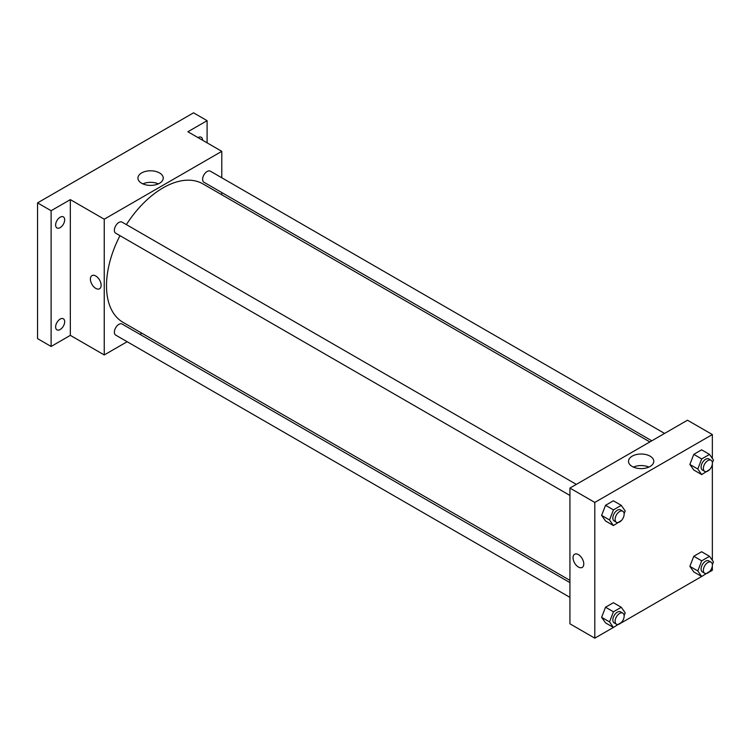 <?xml version="1.0" encoding="UTF-8"?>
<svg xmlns="http://www.w3.org/2000/svg" width="751" height="751" viewBox="0 0 751 751"><rect width="100%" height="100%" fill="white"/><g stroke="black" fill="none" stroke-linecap="round" stroke-linejoin="round"><path stroke-width="1.13" d="M127.144 341.724L104.239 354.941L70.331 335.368L51.115 346.464L37.55 338.626L37.55 202.892L193.533 112.828L207.098 120.667L207.098 142.85M141.864 333.219L139.93 334.336M60.155 329.548A6.393 3.689 -60 0 1 56.963 329.858A6.393 3.689 -60 0 1 55.978 324.742A6.393 3.689 -60 0 1 60.155 319.1A6.393 3.689 -60 0 1 63.356 318.79A6.393 3.689 -60 0 1 64.333 323.906A6.393 3.689 -60 0 1 60.155 329.548M60.155 227.637A6.393 3.689 -60 0 1 56.963 227.957A6.393 3.689 -60 0 1 55.978 222.831A6.393 3.689 -60 0 1 60.155 217.199A6.393 3.689 -60 0 1 63.356 216.879A6.393 3.689 -60 0 1 64.333 222.005A6.393 3.689 -60 0 1 60.155 227.637M70.331 335.368L70.331 199.625L51.115 210.721L37.55 202.892M51.115 346.464L51.115 210.721M104.239 354.941L104.239 219.208L70.331 199.625M104.239 219.208L221.789 151.336L187.881 131.754L207.098 120.667M141.639 183.253A12.645 7.303 180 0 1 137.94 178.09A12.645 7.303 180 0 1 150.585 170.787A12.645 7.303 180 0 1 163.23 178.09A12.645 7.303 180 0 1 155.419 184.84A12.645 7.303 180 0 1 141.639 183.253M198.011 137.602A6.393 3.689 -60 0 1 198.057 137.574A6.393 3.689 -60 0 1 201.249 137.264A6.393 3.689 -60 0 1 202.582 140.24M119.982 235.673A79.925 46.149 120 0 0 106.501 285.765A79.925 46.149 120 0 0 123.051 322.357L569.934 580.363M649.859 441.926L202.977 183.92A79.925 46.149 120 0 0 126.375 224.605M221.789 151.336L221.789 177.78M221.789 192.547L221.789 194.781M664.588 433.421L210.346 171.172A6.393 3.689 120 0 0 205.417 172.88A6.393 3.689 120 0 0 202.62 179.32A6.393 3.689 120 0 0 203.943 182.249L651.793 440.809M569.934 582.598L122.084 324.038A6.393 3.689 120 0 0 117.156 325.746A6.393 3.689 120 0 0 114.368 332.186A6.393 3.689 120 0 0 115.692 335.106L569.934 597.364M569.934 495.453L115.692 233.195A6.393 3.689 -60 0 1 115.692 225.816A6.393 3.689 -60 0 1 122.084 222.127L576.327 484.376M101.132 285.277A7.594 4.384 60 0 1 99.564 288.76A7.594 4.384 60 0 1 91.969 284.376A7.594 4.384 60 0 1 91.969 275.608A7.594 4.384 60 0 1 97.818 277.635A7.594 4.384 60 0 1 101.132 285.277M99.564 288.76A7.594 4.384 60 0 1 91.969 284.376A7.594 4.384 60 0 1 91.969 275.608M142.84 183.864A12.645 7.303 180 0 1 158.32 183.864M613.398 627.432L594.801 638.172L569.934 623.809L569.934 488.075L687.484 420.203L712.352 434.557L712.352 458.42M712.352 565.869L712.352 570.3L709.564 571.915M701.659 576.477L621.302 622.87M693.793 470.023L689.878 464.456L693.793 454.364L701.622 449.84L693.793 454.364L689.878 464.456L693.793 470.023L701.706 474.594L697.792 469.018L701.706 458.927L709.535 454.411L713.45 459.978L712.38 462.729M605.531 622.889L601.617 617.313L605.531 607.221L613.37 602.706L605.531 607.221L601.617 617.313L605.531 622.889L613.445 627.451L609.53 621.884L613.445 611.793L621.274 607.268L625.198 612.844L624.128 615.595M712.352 463.958L712.352 560.33M594.801 638.172L594.801 502.428L712.352 434.557M693.793 571.933L689.878 566.367L693.793 556.266L701.622 551.75L693.793 556.266L689.878 566.367L693.793 571.933L701.706 576.505L697.792 570.929L701.706 560.837L709.535 556.313L713.45 561.889L712.38 564.639M605.531 520.978L601.617 515.402L605.531 505.31L613.37 500.795L605.531 505.31L601.617 515.402L605.531 520.978L613.445 525.55L609.53 519.974L613.445 509.882L621.274 505.357L625.198 510.933L624.128 513.684M594.801 502.428L569.934 488.075M632.201 466.474A12.645 7.303 180 0 1 628.503 461.311A12.645 7.303 180 0 1 641.147 454.017A12.645 7.303 180 0 1 653.792 461.311A12.645 7.303 180 0 1 645.982 468.061A12.645 7.303 180 0 1 632.201 466.474M583.78 563.935A7.594 4.384 60 0 1 582.203 567.409A7.594 4.384 60 0 1 574.618 563.025A7.594 4.384 60 0 1 574.618 554.257A7.594 4.384 60 0 1 580.467 556.294A7.594 4.384 60 0 1 583.78 563.935M582.213 567.409A7.594 4.384 60 0 1 574.618 563.025A7.594 4.384 60 0 1 574.618 554.257M633.403 467.084A12.645 7.303 180 0 1 648.883 467.084M621.518 520.405L613.445 525.55M622.823 511.224L620.561 509.92A6.393 3.689 120 0 0 615.632 511.628A6.393 3.689 120 0 0 612.844 518.068A6.393 3.689 120 0 0 614.168 520.987L616.43 522.292A6.393 3.689 120 0 0 622.823 518.603A6.393 3.689 120 0 0 622.823 511.224A6.393 3.689 120 0 0 617.895 512.933A6.393 3.689 120 0 0 615.107 519.373A6.393 3.689 120 0 0 616.43 522.292M609.53 519.974L601.617 515.402M613.445 509.882L605.531 505.31M621.274 505.357L613.37 500.795M709.779 469.45L701.706 474.594M711.075 460.269L708.813 458.964A6.393 3.689 120 0 0 703.884 460.673A6.393 3.689 120 0 0 701.096 467.113A6.393 3.689 120 0 0 702.42 470.032L704.682 471.346A6.393 3.689 120 0 0 711.075 467.648A6.393 3.689 120 0 0 711.075 460.269A6.393 3.689 120 0 0 706.147 461.978A6.393 3.689 120 0 0 703.358 468.417A6.393 3.689 120 0 0 704.682 471.346M697.792 469.018L689.878 464.456M701.706 458.927L693.793 454.364M709.535 454.411L701.622 449.84M621.518 622.316L613.445 627.451M622.823 613.135L620.561 611.83A6.393 3.689 120 0 0 615.632 613.539A6.393 3.689 120 0 0 612.844 619.969A6.393 3.689 120 0 0 614.168 622.898L616.43 624.203A6.393 3.689 120 0 0 622.823 620.514A6.393 3.689 120 0 0 622.823 613.135A6.393 3.689 120 0 0 617.895 614.844A6.393 3.689 120 0 0 615.107 621.274A6.393 3.689 120 0 0 616.43 624.203M609.53 621.884L601.617 617.313M613.445 611.793L605.531 607.221M621.274 607.268L613.37 602.706M709.779 571.361L701.706 576.505M711.075 562.18L708.813 560.875A6.393 3.689 120 0 0 703.884 562.583A6.393 3.689 120 0 0 701.096 569.023A6.393 3.689 120 0 0 702.42 571.943L704.682 573.248A6.393 3.689 120 0 0 711.075 569.558A6.393 3.689 120 0 0 711.075 562.18A6.393 3.689 120 0 0 706.147 563.888A6.393 3.689 120 0 0 703.358 570.328A6.393 3.689 120 0 0 704.682 573.248M697.792 570.929L689.878 566.367M701.706 560.837L693.793 556.266M709.535 556.313L701.622 551.75"/></g></svg>
